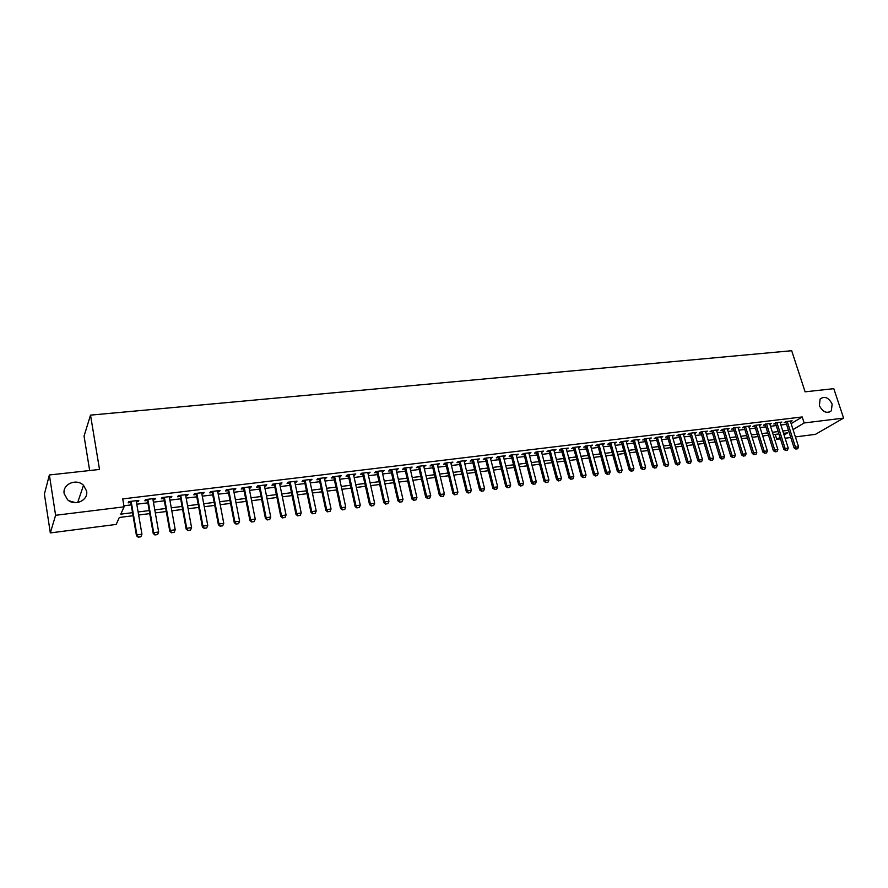 <?xml version="1.0" encoding="UTF-8"?>
<svg xmlns="http://www.w3.org/2000/svg" width="888" height="888" viewBox="0 0 888 888"><rect width="100%" height="100%" fill="white"/><g stroke="black" fill="none" stroke-linecap="round" stroke-linejoin="round"><path stroke-width="1.33" d="M86.591 491.053C88.611 500.288 74.803 506.693 67.588 499.755L64.169 493.673C62.193 484.138 76.59 478.033 83.516 485.325L86.591 491.053M832.145 404.107L831.346 410.8C826.784 413.886 822.788 412.143 819.38 405.594L820.101 399.023C824.652 395.804 828.671 397.502 832.145 404.107M68.964 500.788L75.724 502.708M89.677 470.529L84.049 436.075L90.52 415.129L791.685 350.727L805.105 391.83L833.799 388.666L843.6 418.104L815.462 434.343L795.393 436.929M790.775 437.518L785.103 438.25M780.463 438.85L776.778 439.327L780.008 437.396M775.224 434.399L776.778 439.327M133.056 515.728L119.303 517.471L116.173 524.431L50.316 532.911L55.6 515.284L124.076 506.837L120.79 514.141L132.534 512.676M55.6 515.284L49.384 474.969L44.4 494.072L50.316 532.911M136.375 501.842L138.206 501.62L138.794 500.388L128.738 501.609L128.172 502.841L130.791 502.519M153.013 499.811L154.778 499.589L155.411 498.357L145.466 499.567L144.866 500.799L147.464 500.488M169.475 497.802L171.173 497.591L171.85 496.359L162.005 497.558L161.361 498.79L163.936 498.468M185.747 495.804L187.39 495.604L188.101 494.383L178.366 495.56L177.678 496.792L180.242 496.481M201.854 493.839L203.43 493.65L204.173 492.418L194.55 493.595L193.828 494.827L196.359 494.516M217.771 491.897L219.292 491.708L220.08 490.487L210.556 491.641L209.79 492.873L212.31 492.563M233.533 489.976L234.987 489.799L235.808 488.567L226.396 489.721L225.585 490.942L228.083 490.642M249.117 488.067L250.505 487.901L251.371 486.68L242.058 487.812L241.214 489.033L243.689 488.733M264.535 486.18L265.867 486.025L266.766 484.804L257.553 485.925L256.676 487.146L259.13 486.846M279.787 484.326L281.996 482.95L272.882 484.06L271.961 485.281L274.403 484.981M294.872 482.473L297.069 481.107L288.045 482.206L287.101 483.427L289.521 483.128M309.812 480.652L311.977 479.298L303.052 480.386L302.075 481.596L304.473 481.307M324.586 478.843L326.74 477.5L317.904 478.577L316.883 479.786L319.269 479.498M339.205 477.067L341.347 475.724L332.6 476.778L331.546 477.999L333.91 477.711M353.679 475.291L355.799 473.959L347.141 475.013L346.065 476.223L348.407 475.935M368.009 473.548L370.096 472.216L361.538 473.26L360.417 474.47L362.748 474.181M382.184 471.817L384.26 470.496L375.779 471.528L374.636 472.738L376.945 472.449M396.215 470.096L398.268 468.786L389.876 469.808L388.711 471.017L390.998 470.74M410.101 468.398L412.143 467.099L403.829 468.109L402.63 469.319L404.906 469.031M423.854 466.722L425.874 465.423L417.649 466.422L416.416 467.632L418.681 467.354M437.462 465.057L439.46 463.769L431.324 464.757L430.07 465.967L432.312 465.689M450.938 463.414L452.924 462.126L444.866 463.114L443.578 464.313L445.809 464.036M464.28 461.782L466.244 460.506L458.264 461.483L456.954 462.681L459.163 462.404M477.489 460.173L479.431 458.907L471.539 459.862L470.196 461.061L472.394 460.794M490.565 458.574L492.496 457.309L484.682 458.264L483.316 459.462L485.492 459.196M503.518 456.987L505.427 455.733L497.691 456.676L496.303 457.875L498.468 457.609M516.35 455.422L518.237 454.179L510.567 455.111L509.157 456.299L511.31 456.032M529.048 453.868L530.924 452.636L523.332 453.557L521.889 454.745L524.031 454.478M541.625 452.336L543.489 451.104L535.964 452.014L534.509 453.202L536.63 452.947M554.079 450.815L555.932 449.583L548.473 450.494L546.997 451.681L549.106 451.415M566.422 449.306L568.253 448.085L560.872 448.984L559.362 450.172L561.46 449.916M578.643 447.807L580.452 446.597L573.149 447.485L571.617 448.673L573.704 448.418M590.742 446.331L592.54 445.132L585.303 446.009L583.76 447.186L585.825 446.93M602.741 444.866L604.517 443.667L597.346 444.544L595.781 445.721L597.835 445.465M614.618 443.412L616.383 442.224L609.279 443.09L607.692 444.266L609.723 444.011M626.384 441.98L628.138 440.792L621.101 441.647L619.491 442.823L621.511 442.579M638.039 440.559L639.782 439.371L632.811 440.226L631.179 441.392L633.188 441.147M649.594 439.149L651.315 437.973L644.41 438.816L642.757 439.982L644.755 439.738M655.955 437.407L664.046 465.312L668.697 464.047L660.772 436.818L661.072 437.74L662.748 436.574L655.899 437.418L654.234 438.572L656.221 438.339M667.31 436.019L675.435 463.791L680.064 462.537L672.105 435.442L672.383 436.363L674.07 435.198L667.288 436.03L665.6 437.185L667.576 436.952M683.605 434.976L685.292 433.832L678.576 434.654L676.867 435.808L678.832 435.575M694.738 433.599L696.414 432.478L689.754 433.289L688.034 434.443L689.976 434.21M705.76 432.245L707.436 431.135L700.832 431.945L699.1 433.1L701.032 432.856M716.694 430.891L718.359 429.803L711.81 430.602L710.056 431.757L711.976 431.524M727.527 429.559L729.181 428.493L722.699 429.281L720.923 430.425L722.832 430.192M738.261 428.227L739.904 427.184L733.477 427.961L731.69 429.115L733.588 428.882M748.906 426.917L750.538 425.885L744.166 426.662L742.368 427.805L744.244 427.583M759.451 425.618L761.072 424.608L754.756 425.374L752.946 426.518L754.811 426.284M769.907 424.331L771.517 423.332L765.256 424.098L763.425 425.241L765.29 425.008M780.263 423.054L781.873 422.078L775.668 422.832L773.825 423.965L775.668 423.743M791.13 423.654L802.197 416.949L122.733 498.912L124.076 506.837M123.898 505.794L131.202 504.895M136.785 504.206L147.874 502.841M153.424 502.164L164.358 500.821M169.897 500.133L180.664 498.812M186.18 498.135L196.792 496.825M202.286 496.159L212.743 494.871M218.215 494.194L228.527 492.929M233.977 492.263L244.133 491.009M249.561 490.343L259.585 489.11M264.979 488.444L274.858 487.235M280.242 486.569L289.976 485.37M295.338 484.715L304.939 483.527M310.278 482.872L319.747 481.707M325.064 481.052L334.388 479.909M339.693 479.254L348.884 478.121M354.168 477.478L363.236 476.357M368.498 475.713L377.433 474.614M382.673 473.97L391.497 472.882M396.714 472.25L405.405 471.173M410.6 470.54L419.18 469.486M424.353 468.842L432.822 467.81M437.973 467.177L446.32 466.145M451.448 465.512L459.684 464.502M464.79 463.869L472.916 462.87M478.01 462.248L486.014 461.261M491.086 460.639L498.989 459.673M504.051 459.052L511.832 458.086M516.871 457.464L524.564 456.521M529.581 455.91L537.162 454.978M542.157 454.356L549.639 453.435M554.623 452.825L561.993 451.925M566.966 451.315L574.236 450.416M579.187 449.805L586.369 448.928M591.297 448.318L598.379 447.441M603.285 446.842L610.278 445.987M615.162 445.376L622.066 444.533M626.939 443.933L633.743 443.101M638.594 442.502L645.31 441.68M650.149 441.081L656.776 440.27M661.593 439.671L668.142 438.872M672.938 438.272L679.398 437.484M684.182 436.896L690.542 436.108M695.315 435.531L701.598 434.754M706.349 434.165L712.553 433.411M717.282 432.822L723.409 432.068M728.116 431.49L734.165 430.747M738.86 430.169L744.821 429.437M749.505 428.86L755.388 428.138M760.061 427.561L765.867 426.851M770.518 426.273L776.256 425.574M780.885 425.008L786.546 424.309M790.531 421.789L792.129 420.823L785.98 421.567L784.126 422.71L785.958 422.488M49.384 474.969L99.512 469.452L90.52 415.129M802.197 416.949L804.151 422.966L843.6 418.104M793.04 429.603L804.151 422.966M138.117 511.965L149.228 510.578M154.79 509.879L165.734 508.502M171.273 507.803L182.051 506.449M187.579 505.76L198.202 504.417M203.696 503.729L214.174 502.419M219.647 501.731L229.97 500.432M235.42 499.744L245.599 498.468M251.027 497.78L261.061 496.525M266.467 495.848L276.357 494.605M281.751 493.928L291.497 492.707M296.858 492.03L306.471 490.82M311.81 490.154L321.29 488.955M326.618 488.289L335.953 487.112M341.258 486.446L350.46 485.292M355.744 484.626L364.824 483.494M370.085 482.828L379.043 481.707M384.282 481.052L393.118 479.942M398.335 479.287L407.037 478.188M412.243 477.533L420.823 476.456M426.007 475.802L434.476 474.747M439.638 474.092L447.985 473.049M453.124 472.394L461.36 471.362M466.478 470.718L474.603 469.697M479.709 469.064L487.723 468.054M492.796 467.421L500.71 466.422M505.76 465.789L513.564 464.813M518.603 464.169L526.295 463.203M531.324 462.581L538.905 461.627M543.911 460.994L551.393 460.051M556.376 459.429L563.769 458.497M568.731 457.875L576.012 456.965M580.963 456.343L588.156 455.433M593.084 454.823L600.177 453.923M605.083 453.313L612.076 452.436M616.971 451.814L623.875 450.949M628.748 450.338L635.564 449.483M640.415 448.873L647.141 448.029M651.981 447.419L658.607 446.586M663.436 445.987L669.974 445.154M674.78 444.555L681.24 443.745M686.024 443.145L692.407 442.346M697.169 441.747L703.463 440.959M708.213 440.359L714.418 439.582M719.158 438.983L725.285 438.217M730.003 437.618L736.041 436.863M740.747 436.274L746.708 435.52M751.392 434.931L757.286 434.188M761.96 433.61L767.765 432.878M772.416 432.29L778.154 431.568M782.794 430.991L788.455 430.28M784.06 434.976L787.667 432.822L783.538 433.344M778.909 433.932L773.171 434.654M768.509 435.242L762.703 435.986M758.03 436.574L752.136 437.318M747.452 437.917L741.491 438.672M736.785 439.26L730.735 440.026M726.018 440.626L719.89 441.403M715.151 442.002L708.946 442.79M704.195 443.389L697.901 444.189M693.128 444.788L686.757 445.598M681.973 446.209L675.513 447.019M670.706 447.63L664.157 448.462M659.329 449.073L652.702 449.916M647.863 450.527L641.136 451.382M636.274 451.992L629.459 452.858M624.586 453.468L617.682 454.345M612.787 454.967L605.794 455.855M600.876 456.476L593.783 457.376M588.855 457.997L581.662 458.907M576.712 459.54L569.43 460.461M564.457 461.094L557.076 462.026M552.081 462.659L544.599 463.603M539.593 464.235L532.001 465.201M526.984 465.834L519.28 466.811M514.241 467.454L506.438 468.442M501.376 469.075L493.473 470.085M488.389 470.729L480.375 471.739M475.269 472.383L467.144 473.415M462.026 474.059L453.779 475.102M448.64 475.757L440.281 476.812M435.131 477.466L426.651 478.543M421.478 479.198L412.887 480.286M407.681 480.941L398.967 482.051M393.75 482.706L384.915 483.827M379.676 484.493L370.718 485.625M365.456 486.291L356.366 487.445M351.082 488.111L341.869 489.277M336.563 489.954L327.217 491.142M321.9 491.808L312.421 493.007M307.07 493.684L297.458 494.905M292.096 495.582L282.34 496.825M276.945 497.502L267.055 498.756M261.649 499.445L251.615 500.71M246.176 501.398L235.997 502.686M230.547 503.385L220.213 504.695M214.741 505.383L204.251 506.715M198.757 507.403L188.123 508.757M182.606 509.457L171.817 510.822M166.267 511.521L155.322 512.909M149.75 513.608L138.639 515.018M649.394 438.206L649.661 439.138M637.873 439.604L638.139 440.548M626.251 441.025L626.517 441.958M614.518 442.457L614.785 443.401M602.675 443.889L602.941 444.844M590.72 445.354L590.986 446.309M578.654 446.819L578.92 447.774M566.477 448.307L566.733 449.261M554.179 449.805L554.434 450.771M541.758 451.315L542.013 452.292M529.215 452.836L529.47 453.824M516.561 454.379L516.816 455.366M503.774 455.933L504.029 456.932M490.864 457.509L491.12 458.508M477.833 459.096L478.088 460.095M464.668 460.706L464.912 461.705M451.37 462.315L451.615 463.325M437.939 463.958L438.184 464.968M424.386 465.612L424.619 466.622M410.678 467.277L410.922 468.298M396.836 468.964L397.08 469.996M382.861 470.662L383.094 471.706M368.731 472.383L368.964 473.426M354.467 474.125L354.701 475.169M340.049 475.879L340.271 476.934M325.474 477.655L325.707 478.71M310.756 479.442L310.978 480.508M295.882 481.252L296.104 482.328M280.841 483.083L281.063 484.16M265.645 484.937L265.867 486.025M250.294 486.802L250.505 487.901M234.765 488.7L234.987 489.799M219.081 490.609L219.292 491.708M203.219 492.54L203.43 493.65M187.179 494.494L187.39 495.604M170.973 496.47L171.173 497.591M154.59 498.457L154.778 499.589M138.017 500.477L138.206 501.62M796.181 448.973L797.713 448.762L796.181 448.973L795.47 447.164L794.105 447.952L785.725 421.733M790.298 421.045L798.545 446.753L795.47 447.164L787.223 421.423M797.713 448.762L798.545 446.753M794.105 447.952L795.948 449.095M785.858 450.349L787.412 450.138L785.858 450.349L785.147 448.54L783.793 449.328L775.424 422.977M780.019 422.3L788.255 448.129L785.147 448.54L776.922 422.677M787.412 450.138L788.255 448.129M783.793 449.328L785.636 450.482M775.457 451.748L777.022 451.537L775.457 451.748L774.725 449.927L773.393 450.716L765.045 424.231M769.652 423.565L777.866 449.506L774.725 449.927L766.533 423.942M777.022 451.537L777.866 449.506M773.393 450.716L775.235 451.87M764.957 453.146L766.544 452.936L764.957 453.146L764.224 451.326L762.892 452.114L754.567 425.496M759.207 424.83L767.387 450.904L764.224 451.326L756.043 425.219M766.544 452.936L767.387 450.904M762.892 452.114L764.735 453.28M754.367 454.567L755.966 454.356L754.367 454.567L753.623 452.736L752.303 453.524L744 426.773M748.651 426.118L756.809 452.314L753.623 452.736L745.465 426.506M755.966 454.356L756.809 452.314M752.303 453.524L754.145 454.7M743.678 455.999L745.287 455.788L743.678 455.999L742.923 454.168L741.613 454.956L733.333 428.06M738.006 427.417L746.142 453.735L742.923 454.168L734.798 427.805M745.287 455.788L746.142 453.735M741.613 454.956L743.467 456.132M732.9 457.453L734.52 457.231L732.9 457.453L732.134 455.6L730.835 456.388L722.577 429.359M727.272 428.726L735.375 455.167L732.134 455.6L724.031 429.115M734.52 457.231L735.375 455.167M730.835 456.388L732.678 457.575M722.022 458.907L723.653 458.685L722.022 458.907L721.234 457.054L719.957 457.842L711.721 430.669M716.438 430.036L724.519 456.621L721.234 457.054L713.164 430.436M723.653 458.685L724.519 456.621M719.957 457.842L721.8 459.041M711.033 460.384L712.687 460.162L711.033 460.384L710.245 458.519L708.979 459.307L700.765 431.99M705.505 431.368L713.552 458.075L710.245 458.519L702.208 431.779M712.687 460.162L713.552 458.075M708.979 459.307L710.822 460.506M699.955 461.86L701.62 461.638L699.955 461.86L699.156 459.995L697.89 460.794L689.71 433.322M694.471 432.711L702.497 459.551L699.156 459.995L691.142 433.122M701.62 461.638L702.497 459.551M697.89 460.794L699.744 461.993M688.777 463.358L690.453 463.136L688.777 463.358L687.967 461.483L686.713 462.282L678.554 434.665M683.338 434.077L691.33 461.039L687.967 461.483L679.975 434.476M690.453 463.136L691.33 461.039M686.713 462.282L688.566 463.492M677.489 464.879L679.187 464.646L677.489 464.879L676.667 462.992L668.72 435.853M679.187 464.646L680.064 462.537M675.435 463.791L677.278 465.001M666.1 466.4L667.809 466.167L666.1 466.4L665.267 464.513L657.342 437.24M667.809 466.167L668.697 464.047M664.046 465.312L665.9 466.533M654.6 467.943L656.332 467.71L654.6 467.943L653.757 466.045L652.547 466.844L644.488 438.805M649.328 438.217L657.22 465.578L653.757 466.045L645.876 438.639M656.332 467.71L657.22 465.578M652.547 466.844L654.4 468.076M643.001 469.497L644.744 469.264L643.001 469.497L642.146 467.588L640.947 468.387L632.922 440.215M637.773 439.616L645.632 467.121L642.146 467.588L634.287 440.048M644.744 469.264L645.632 467.121M640.947 468.387L642.801 469.63M631.29 471.062L633.055 470.829L631.29 471.062L630.413 469.153L629.237 469.952L621.245 441.636M626.118 441.036L633.943 468.675L630.413 469.153L622.599 441.469M633.055 470.829L633.943 468.675M629.237 469.952L631.091 471.195M619.469 472.649L621.245 472.416L619.469 472.649L618.581 470.729L617.415 471.528L609.468 443.068M614.352 442.468L622.144 470.252L618.581 470.729L610.8 442.901M621.245 472.416L622.144 470.252M617.415 471.528L619.269 472.782M607.525 474.248L609.323 474.014L607.525 474.248L606.637 472.316L605.483 473.126L597.569 444.522M602.475 443.922L610.234 471.839L606.637 472.316L598.889 444.355M609.323 474.014L610.234 471.839M605.483 473.126L607.337 474.381M595.482 475.868L597.291 475.624L595.482 475.868L594.572 473.926L593.439 474.736L585.558 445.976M590.487 445.376L598.201 473.437L594.572 473.926L586.868 445.82M597.291 475.624L598.201 473.437M593.439 474.736L595.293 476.001M583.316 477.5L585.148 477.245L583.316 477.5L582.395 475.546L581.274 476.357L573.437 447.452M578.377 446.853L586.058 475.058L582.395 475.546L574.725 447.297M585.148 477.245L586.058 475.058M581.274 476.357L583.127 477.633M571.028 479.143L572.882 478.898L571.028 479.143L570.096 477.189L568.997 477.988L561.205 448.94M566.156 448.34L573.803 476.69L570.096 477.189L562.47 448.795M572.882 478.898L573.803 476.69M568.997 477.988L570.851 479.276M558.63 480.808L560.495 480.552L558.63 480.808L557.686 478.843L556.598 479.642L548.84 450.449M553.823 449.839L561.427 478.343L557.686 478.843L550.105 450.294M560.495 480.552L561.427 478.343M556.598 479.642L558.452 480.941M546.109 482.484L547.996 482.228L546.109 482.484L545.154 480.508L544.078 481.318L536.374 451.97M541.369 451.359L548.928 480.008L545.154 480.508L537.606 451.814M547.996 482.228L548.928 480.008M544.078 481.318L545.931 482.617M533.466 484.171L535.375 483.916L533.466 484.171L532.5 482.195L531.435 483.005L523.776 453.502M528.793 452.891L536.308 481.685L532.5 482.195L524.997 453.357M535.375 483.916L536.308 481.685M531.435 483.005L533.288 484.315M520.701 485.891L522.621 485.625L520.701 485.891L519.713 483.893L518.67 484.704L511.055 455.056M516.095 454.434L523.565 483.383L519.713 483.893L512.254 454.9M522.621 485.625L523.565 483.383M518.67 484.704L520.523 486.025M507.803 487.612L509.745 487.357L507.803 487.612L506.804 485.614L505.783 486.424L498.212 456.61M503.274 455.999L510.689 485.103L506.804 485.614L499.4 456.476M509.745 487.357L510.689 485.103M505.783 486.424L507.636 487.745M494.783 489.355L496.747 489.099L494.783 489.355L493.772 487.357L492.762 488.167L485.248 458.197M490.32 457.575L497.691 486.835L493.772 487.357L486.413 458.053M496.747 489.099L497.691 486.835M492.762 488.167L494.616 489.499M481.64 491.12L483.616 490.853L481.64 491.12L480.608 489.11L479.62 489.921L472.15 459.784M477.245 459.174L484.571 488.578L480.608 489.11L473.293 459.651M483.616 490.853L484.571 488.578M479.62 489.921L481.474 491.253M468.353 492.907L470.351 492.629L468.353 492.907L467.31 490.875L466.344 491.697L458.918 461.405M464.036 460.772L471.317 490.343L467.31 490.875L460.051 461.261M470.351 492.629L471.317 490.343M466.344 491.697L468.187 493.04M454.934 494.705L456.954 494.427L454.934 494.705L453.879 492.662L452.936 493.484L445.565 463.025M450.693 462.404L457.919 492.13L453.879 492.662L446.664 462.892M456.954 494.427L457.919 492.13M452.936 493.484L454.778 494.838M441.38 496.514L443.423 496.248L441.38 496.514L440.315 494.472L439.382 495.293L432.068 464.668M437.218 464.047L444.4 493.928L440.315 494.472L433.155 464.535M443.423 496.248L444.4 493.928M439.382 495.293L441.225 496.647M427.694 498.346L429.759 498.079L427.694 498.346L426.606 496.303L425.696 497.114L418.437 466.333M423.609 465.701L430.736 495.748L426.606 496.303L419.502 466.2M429.759 498.079L430.736 495.748M425.696 497.114L427.55 498.49M413.864 500.199L415.95 499.922L413.864 500.199L412.765 498.146L411.877 498.967L404.673 468.009M409.868 467.377L416.927 497.591L412.765 498.146L405.716 467.876M415.95 499.922L416.927 497.591M411.877 498.967L413.719 500.344M399.9 502.075L401.998 501.798L399.9 502.075L398.779 500.011L397.913 500.832L390.764 469.697M395.97 469.064L402.986 499.445L398.779 500.011L391.786 469.574M401.998 501.798L402.986 499.445M397.913 500.832L399.755 502.208M385.781 503.973L387.912 503.685L385.781 503.973L384.637 501.887L383.794 502.708L376.712 471.406M381.94 470.773L388.9 501.32L384.637 501.887L377.711 471.295M387.912 503.685L388.9 501.32M383.794 502.708L385.636 504.107M371.517 505.883L373.67 505.594L371.517 505.883L370.363 503.796L369.541 504.617L362.515 473.138M367.776 472.505L374.658 503.219L370.363 503.796L363.492 473.026M373.67 505.594L374.658 503.219M369.541 504.617L371.384 506.016M357.109 507.814L359.274 507.525L357.109 507.814L355.933 505.716L355.133 506.537L348.174 474.891M353.446 474.248L360.284 505.139L355.933 505.716L349.128 474.769M359.274 507.525L360.284 505.139M355.133 506.537L356.976 507.947M342.546 509.768L344.744 509.468L342.546 509.768L341.358 507.659L340.581 508.48L333.688 476.656M338.983 476.001L345.743 507.07L341.358 507.659L334.61 476.534M344.744 509.468L345.743 507.07M340.581 508.48L342.413 509.901M327.827 511.732L330.047 511.433L327.827 511.732L326.629 509.623L325.874 510.445L319.047 478.432M324.364 477.788L331.058 509.024L326.629 509.623L319.946 478.321M330.047 511.433L331.058 509.024M325.874 510.445L327.705 511.877M312.964 513.73L315.196 513.431L312.964 513.73L311.732 511.599L311.011 512.42L304.251 480.23M309.579 479.587L316.217 511L311.732 511.599L305.117 480.131M315.196 513.431L316.217 511M311.011 512.42L312.842 513.863M297.935 515.739L300.2 515.44L297.935 515.739L296.692 513.608L295.981 514.43L289.299 482.062M294.649 481.407L301.221 512.998L296.692 513.608L290.143 481.951M300.2 515.44L301.221 512.998M295.981 514.43L297.813 515.884M282.739 517.782L285.026 517.471L282.739 517.782L281.485 515.628L280.797 516.461L274.181 483.893M279.565 483.239L286.058 515.018L281.485 515.628L275.002 483.794M285.026 517.471L286.058 515.018M280.797 516.461L282.628 517.915M267.388 519.835L269.697 519.524L267.388 519.835L266.111 517.682L265.457 518.503L258.908 485.758M264.313 485.103L270.74 517.06L266.111 517.682L259.707 485.658M269.697 519.524L270.74 517.06M265.457 518.503L267.277 519.968M251.87 521.911L254.201 521.6L251.87 521.911L250.571 519.746L249.939 520.579L243.479 487.634M248.895 486.979L255.245 519.125L250.571 519.746L244.244 487.545M254.201 521.6L255.245 519.125M249.939 520.579L251.759 522.055M236.175 524.02L238.539 523.698L236.175 524.02L234.865 521.844L234.266 522.666L227.872 489.532M233.311 488.877L239.594 521.212L234.865 521.844L228.605 489.443M238.539 523.698L239.594 521.212M234.266 522.666L236.075 524.153M220.313 526.14L222.71 525.818L220.313 526.14L218.981 523.953L218.404 524.786L212.099 491.453M217.56 490.786L223.765 523.321L218.981 523.953L212.809 491.375M222.71 525.818L223.765 523.321M218.404 524.786L220.224 526.284M204.284 528.293L206.693 527.971L204.284 528.293L202.919 526.096L202.386 526.928L196.159 493.395M201.643 492.729L207.759 525.452L202.919 526.096L196.836 493.317M206.693 527.971L207.759 525.452M202.386 526.928L204.196 528.427M188.067 530.469L190.509 530.136L188.067 530.469L186.691 528.26L186.18 529.082L180.042 495.36M185.548 494.694L191.575 527.605L186.691 528.26L180.686 495.282M190.509 530.136L191.575 527.605M186.18 529.082L187.978 530.602M171.673 532.667L174.148 532.334L171.673 532.667L170.274 530.447L169.797 531.268L163.736 497.347M169.275 496.67L175.225 529.781L170.274 530.447L164.358 497.269M174.148 532.334L175.225 529.781M169.797 531.268L171.595 532.8M155.1 534.887L157.598 534.554L155.1 534.887L153.679 532.656L153.224 533.488L147.264 499.356M152.814 498.679L158.674 531.99L153.679 532.656L147.841 499.278M157.598 534.554L158.674 531.99M153.224 533.488L155.023 535.02M138.339 537.129L140.859 536.796L138.339 537.129L136.896 534.887L136.475 535.719L130.603 501.387M136.175 500.699L141.947 534.221L136.896 534.887L131.147 501.309M140.859 536.796L141.947 534.221M136.475 535.719L138.262 537.273M831.346 410.8L828.715 412.365M83.516 485.325L77.656 502.541"/></g></svg>
